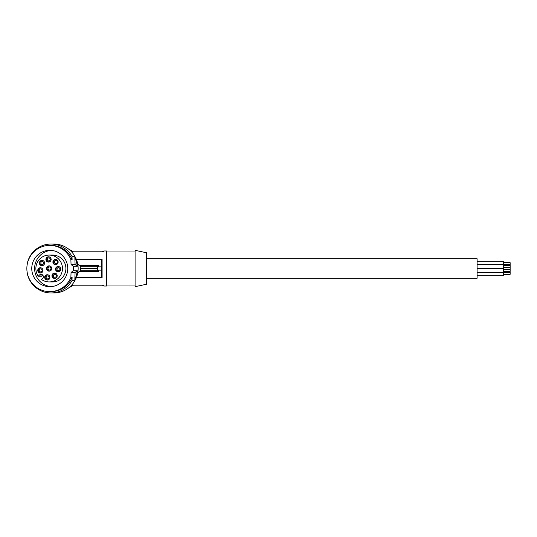 <?xml version="1.0" encoding="UTF-8"?>
<svg xmlns="http://www.w3.org/2000/svg" width="537" height="537" viewBox="0 0 537 537"><rect width="100%" height="100%" fill="white"/><g stroke="black" fill="none" stroke-linecap="round" stroke-linejoin="round"><path stroke-width="0.81" d="M74.891 256.438A23.796 23.561 90 0 1 74.891 280.562M73.213 266.271L71.052 264.499L70.877 259.552A23.131 22.91 -90 0 0 26.85 268.5A23.131 22.91 -90 0 0 49.76 291.631L50.981 291.631A23.131 22.91 -90 0 0 72.106 277.448L70.877 277.448L71.052 272.501L73.213 270.729A23.796 23.561 90 0 0 73.213 266.271L77.241 266.271A23.796 23.561 90 0 0 74.851 257.841L74.891 256.344A24.454 24.219 -90 0 0 53.875 244.046L50.981 244.046A24.454 24.219 -90 0 0 27.421 262.855L27.421 263.378M27.421 273.622L27.421 274.145A24.454 24.219 -90 0 0 50.981 292.954L53.875 292.954A24.454 24.219 -90 0 0 74.891 280.656L74.851 279.159A23.796 23.561 90 0 0 77.241 270.729L75.079 272.501L74.851 279.159M74.851 257.841L75.079 264.499L77.241 266.271M71.052 272.501L75.079 272.501M72.106 277.448L71.992 280.656L74.891 280.656M37.033 281.354A18.177 17.996 -90 0 0 66.387 275.454A18.177 17.996 -90 0 0 49.76 250.323A18.177 17.996 -90 0 0 37.033 281.354M49.76 291.631A23.131 22.91 -90 0 0 70.877 277.448M51.183 250.383A18.177 17.996 -90 0 0 39.886 281.354A18.177 17.996 -90 0 0 51.183 286.617M42.785 275.152L41.732 276.213L38.281 276.213A13.425 13.291 90 0 1 49.162 255.075A13.425 13.291 90 0 1 62.46 268.5A13.425 13.291 90 0 1 41.524 279.488L42.685 278.314A2.316 2.289 -90 0 0 41.067 274.367A2.316 2.289 -90 0 0 39.443 275.045L38.281 276.213M49.162 255.075L52.613 255.075A13.425 13.291 90 0 1 65.903 268.5A13.425 13.291 90 0 1 52.613 281.925L49.162 281.925M42.98 270.386A2.645 2.618 -90 0 0 39.221 268.01A2.645 2.618 -90 0 0 39.221 272.769A2.645 2.618 -90 0 0 42.98 270.386M43.692 265.023A2.645 2.618 -90 0 0 43.604 260.962A2.645 2.618 -90 0 0 39.966 264.721A2.645 2.618 -90 0 0 43.692 265.023A2.443 2.417 -90 0 1 40.403 264.546A2.443 2.417 -90 0 1 43.705 261.042M48.169 262.049A2.645 2.618 -90 0 0 50.163 257.364A2.645 2.618 -90 0 0 45.94 259.069A2.645 2.618 -90 0 0 48.169 262.049M53.331 263.513A2.645 2.618 -90 0 0 57.157 264.144A2.645 2.618 -90 0 0 57.157 260.002A2.645 2.618 -90 0 0 53.331 263.513M46.967 269.936A2.645 2.618 -90 0 0 50.793 270.567A2.645 2.618 -90 0 0 50.793 266.433A2.645 2.618 -90 0 0 46.967 269.936M53.472 273.36A2.645 2.618 -90 0 0 52.203 276.877A2.645 2.618 -90 0 0 56.21 277.824A2.645 2.618 -90 0 0 53.472 273.36M48.357 274.971A2.645 2.618 -90 0 0 44.9 276.313A2.645 2.618 -90 0 0 48.921 279.455A2.645 2.618 -90 0 0 48.357 274.971M55.626 268.406A2.645 2.618 -90 0 0 59.768 271.205A2.645 2.618 -90 0 0 59.768 267.064A2.645 2.618 -90 0 0 55.626 268.406M42.087 268.406A2.443 2.417 -90 0 0 38.268 270.386A2.443 2.417 -90 0 0 42.087 272.373M42.154 270.386A1.49 1.47 -90 0 0 40.684 268.903A1.49 1.47 -90 0 0 39.208 270.386A1.49 1.47 -90 0 0 40.684 271.876A1.49 1.47 -90 0 0 42.154 270.386M43.772 263.029A1.49 1.47 -90 0 0 42.295 261.546A1.49 1.47 -90 0 0 40.825 263.029A1.49 1.47 -90 0 0 42.295 264.519A1.49 1.47 -90 0 0 43.772 263.029M50.263 257.451A2.443 2.417 -90 0 0 46.464 259.096A2.443 2.417 -90 0 0 50.263 261.418M50.33 259.431A1.49 1.47 -90 0 0 48.86 257.948A1.49 1.47 -90 0 0 47.384 259.431A1.49 1.47 -90 0 0 48.86 260.922A1.49 1.47 -90 0 0 50.33 259.431M57.258 260.089A2.443 2.417 -90 0 0 53.821 263.405A2.443 2.417 -90 0 0 57.258 264.063M57.318 262.076A1.49 1.47 -90 0 0 55.848 260.586A1.49 1.47 -90 0 0 54.378 262.076A1.49 1.47 -90 0 0 55.848 263.56A1.49 1.47 -90 0 0 57.318 262.076M50.894 266.513A2.443 2.417 -90 0 0 47.457 269.829A2.443 2.417 -90 0 0 50.894 270.487M50.955 268.5A1.49 1.47 -90 0 0 49.485 267.01A1.49 1.47 -90 0 0 48.015 268.5A1.49 1.47 -90 0 0 49.485 269.99A1.49 1.47 -90 0 0 50.955 268.5M56.304 273.769A2.443 2.417 -90 0 0 52.713 276.79A2.443 2.417 -90 0 0 56.304 277.743M56.372 275.756A1.49 1.47 -90 0 0 54.902 274.273A1.49 1.47 -90 0 0 53.431 275.756A1.49 1.47 -90 0 0 54.902 277.246A1.49 1.47 -90 0 0 56.372 275.756M49.021 275.4A2.443 2.417 -90 0 0 45.403 276.394A2.443 2.417 -90 0 0 49.021 279.374M49.089 277.387A1.49 1.47 -90 0 0 47.612 275.904A1.49 1.47 -90 0 0 46.142 277.387A1.49 1.47 -90 0 0 47.612 278.878A1.49 1.47 -90 0 0 49.089 277.387M59.869 267.151A2.443 2.417 -90 0 0 56.137 268.46A2.443 2.417 -90 0 0 59.869 271.118M59.936 269.131A1.49 1.47 -90 0 0 58.459 267.648A1.49 1.47 -90 0 0 56.989 269.131A1.49 1.47 -90 0 0 58.459 270.621A1.49 1.47 -90 0 0 59.936 269.131M50.981 292.954A24.454 24.219 -90 0 0 71.992 280.656M74.891 256.344L71.992 256.344A24.454 24.219 -90 0 0 50.981 244.046M71.992 256.344L72.106 259.552A23.131 22.91 -90 0 0 50.981 245.369L49.76 245.369M72.106 259.552L70.877 259.552M71.052 264.499L75.079 264.499M73.213 270.729L77.241 270.729M77.771 264.264L80.255 266.292L80.328 268.5L80.255 270.708L77.771 272.736M98.667 266.849L98.855 265.52L97.714 266.292L97.62 268.5L97.714 270.708L98.855 271.48L98.667 270.151M101.386 266.849L101.386 270.151L97.875 270.151L97.875 266.849L101.567 266.849L101.567 259.411L76.361 259.411M97.62 268.5L80.604 268.5L80.537 270.708L97.714 270.708M80.328 268.5L80.255 266.292M80.255 270.708L77.697 273.132M77.697 263.868L80.537 266.292L97.714 266.292M79.704 265.52L98.855 265.52M76.361 277.589L102.097 277.589L102.097 259.411L101.567 259.411M71.569 251.806L102.184 251.806L103.836 251.37L102.184 251.806M72.153 251.806A21.688 21.48 -0 0 0 70.132 250.37L70.105 250.349M71.569 285.194L102.184 285.194L103.836 285.63L103.836 286.013L106.48 286.013L106.48 250.987L103.836 250.987L103.701 251.524M72.153 285.194A21.688 21.48 -0 0 1 70.132 286.63L70.105 286.651M68.045 288.329L73.448 285.194M103.836 285.63L102.184 285.194M73.448 251.806L68.045 248.671M135.089 268.5L135.089 250.323L146.655 252.786L146.655 284.214L135.089 286.677L135.089 268.5M79.704 271.48L98.855 271.48M101.386 270.151L101.567 277.589M146.655 278.247L477.104 278.247L477.104 258.753L146.655 258.753M477.104 268.587L503.538 268.587L503.538 272.454L510.15 272.454L510.15 274.32L503.538 274.32M477.104 272.454L503.538 272.454L503.538 275.32L477.104 275.32M503.538 271.453L510.15 271.453L503.538 271.641M503.538 269.594L510.15 269.594L510.15 271.453M503.538 272.454L510.15 272.454M503.538 261.68L477.104 261.68L503.538 261.68L503.538 264.546L510.15 264.546L510.15 262.68L503.538 262.68L510.15 262.68M503.538 265.359L510.15 265.359L510.15 269.594M477.104 264.546L503.538 264.546L503.538 268.413L477.104 268.413M503.538 267.406L510.15 267.406M503.538 265.547L510.15 265.547M42.685 275.045L39.443 275.045M106.48 251.981L135.089 251.981M106.48 285.019L135.089 285.019"/></g></svg>
